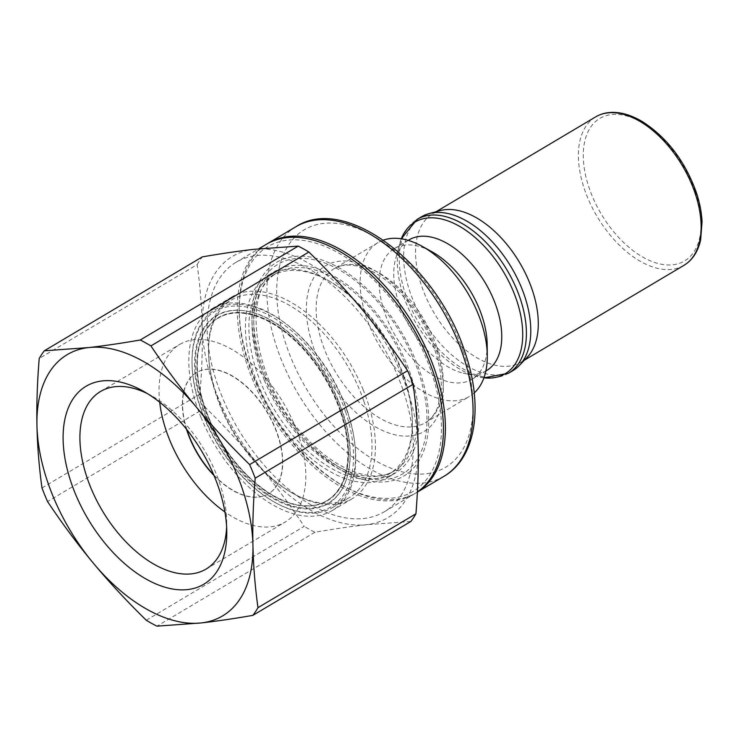 <?xml version="1.0" encoding="UTF-8"?>
<svg xmlns="http://www.w3.org/2000/svg" width="739" height="739" viewBox="0 0 739 739"><rect width="100%" height="100%" fill="white"/><g stroke="black" fill="none" stroke-linecap="round" stroke-linejoin="round"><path stroke-width="0.55" stroke-dasharray="3.69 2.77" d="M527.23 357.223A86.361 49.633 59.3 0 1 521.05 362.165A86.361 49.633 59.3 0 1 434.264 313.281A86.361 49.633 59.3 0 1 432.795 213.682A86.361 49.633 59.3 0 1 440.093 210.615M512.912 370.618A89.474 51.416 59.3 0 1 423.004 319.978A89.474 51.416 59.3 0 1 421.489 216.795M486.585 370.59A75.997 43.675 59.3 0 1 463.113 373.121A75.997 43.675 59.3 0 1 410.219 327.571A75.997 43.675 59.3 0 1 395.485 259.343A75.997 43.675 59.3 0 1 408.926 239.926M487.186 344.771A75.997 43.675 59.3 0 1 472.009 379.255A75.997 43.675 59.3 0 1 395.633 336.245A75.997 43.675 59.3 0 1 394.349 248.6A75.997 43.675 59.3 0 1 431.89 251.74M474.226 392.908A89.474 51.416 59.3 0 1 469.413 396.473A89.474 51.416 59.3 0 1 379.504 345.834A89.474 51.416 59.3 0 1 377.98 242.651A89.474 51.416 59.3 0 1 383.412 240.12M416.417 492.673L417.387 492.1A145.093 83.378 59.3 0 1 416.417 492.673A145.093 83.378 59.3 0 1 344.743 486.668A145.093 83.378 59.3 0 1 239.177 309.059A145.093 83.378 59.3 0 1 267.185 243.824M431.419 372.096A142.331 81.789 59.3 0 1 342.748 485.56A142.331 81.789 59.3 0 1 239.196 311.341A142.331 81.789 59.3 0 1 317.28 243.621A142.331 81.789 59.3 0 1 431.419 372.096M417.396 491.943A145.093 83.378 59.3 0 1 414.468 493.828A145.093 83.378 59.3 0 1 252.341 379.005A145.093 83.378 59.3 0 1 266.206 244.387M222.208 396.917A145.093 83.378 59.3 0 1 236.074 262.299A145.093 83.378 59.3 0 1 381.878 344.42A145.093 83.378 59.3 0 1 384.335 511.748A145.093 83.378 59.3 0 1 222.208 396.917M253.893 249.339A152.003 87.35 59.3 0 1 361.888 309.198A152.003 87.35 59.3 0 1 418.191 446.883A152.003 87.35 59.3 0 1 366.507 524.708A152.003 87.35 59.3 0 1 258.521 464.84A152.003 87.35 59.3 0 1 202.209 327.165A152.003 87.35 59.3 0 1 253.893 249.339M41.984 487.962L199.955 394.072C201.913 369.722 202.671 347.413 202.209 327.165C201.793 306.879 200.121 286.021 197.174 264.59L39.204 358.48M146.267 620.252L304.228 526.353C289.226 503.915 273.993 483.408 258.521 464.84C243.094 446.254 225.423 427.197 205.516 407.669A171.346 98.463 59.3 0 1 199.955 394.072M205.516 407.669L47.545 501.559M159.707 402.247A103.294 59.36 59.3 0 1 179.66 344.457A103.294 59.36 59.3 0 1 283.453 402.921A103.294 59.36 59.3 0 1 285.208 522.039A103.294 59.36 59.3 0 1 224.905 511.942M186.505 429.23A70.473 40.497 59.3 0 1 196.426 372.668A70.473 40.497 59.3 0 1 267.241 412.556A70.473 40.497 59.3 0 1 268.442 493.828A70.473 40.497 59.3 0 1 214.014 475.51M186.921 429.756A70.473 40.497 59.3 0 1 196.639 372.539A70.473 40.497 59.3 0 1 275.388 428.315A70.473 40.497 59.3 0 1 268.654 493.698A70.473 40.497 59.3 0 1 213.756 474.891M410.829 521.475L366.507 524.708C351.515 526.38 334.314 528.902 314.897 532.265A171.346 98.463 59.3 0 1 304.228 526.353M314.897 532.265L156.927 626.164M197.174 264.59A171.346 98.463 59.3 0 1 202.283 256.904M147.394 393.591A103.294 59.36 59.3 0 1 151.55 395.762A103.294 59.36 59.3 0 1 226.707 522.205A103.294 59.36 59.3 0 1 226.633 526.898M363.893 401.277A115.035 66.104 59.3 0 1 349.048 497.753A115.035 66.104 59.3 0 1 292.219 492.996A115.035 66.104 59.3 0 1 208.527 352.17A115.035 66.104 59.3 0 1 231.501 299.979A115.035 66.104 59.3 0 1 360.041 391.014A115.035 66.104 59.3 0 1 363.893 401.277M347.367 411.106A115.035 66.104 59.3 0 1 332.522 507.573A115.035 66.104 59.3 0 1 275.693 502.816A115.035 66.104 59.3 0 1 192.001 361.999A115.035 66.104 59.3 0 1 214.975 309.798A115.035 66.104 59.3 0 1 347.367 411.106M345.51 411.651A113.658 65.309 59.3 0 1 274.705 502.261A113.658 65.309 59.3 0 1 192.011 363.135A113.658 65.309 59.3 0 1 254.364 309.059A113.658 65.309 59.3 0 1 345.51 411.651M338.868 401.831A108.975 62.621 59.3 0 1 345.501 481.93A108.975 62.621 59.3 0 1 280.404 501.402A108.975 62.621 59.3 0 1 206.68 416.704A108.975 62.621 59.3 0 1 243.694 310.657A108.975 62.621 59.3 0 1 338.868 401.831M363.209 389.841A117.455 67.498 -120.7 0 0 231.963 296.893A117.455 67.498 -120.7 0 0 208.509 350.184A117.455 67.498 -120.7 0 0 220.739 405.868A117.455 67.498 -120.7 0 0 293.965 493.957A117.455 67.498 -120.7 0 0 351.986 498.825A117.455 67.498 -120.7 0 0 363.209 389.841M201.054 417.572A117.455 67.498 59.3 0 1 212.278 308.588A117.455 67.498 59.3 0 1 330.315 375.07A117.455 67.498 59.3 0 1 332.301 510.52A117.455 67.498 59.3 0 1 201.054 417.572M205.95 417.018A109.381 62.852 59.3 0 1 243.103 310.583A109.381 62.852 59.3 0 1 326.324 377.444A109.381 62.852 59.3 0 1 345.279 482.484A109.381 62.852 59.3 0 1 279.942 502.021A109.381 62.852 59.3 0 1 205.95 417.018M340.365 411.734A106.25 61.06 -120.7 0 0 218.079 318.176A106.25 61.06 -120.7 0 0 201.461 338.665A106.25 61.06 -120.7 0 0 219.88 440.703A106.25 61.06 -120.7 0 0 300.718 505.652A106.25 61.06 -120.7 0 0 326.656 500.848A106.25 61.06 -120.7 0 0 340.365 411.734M340.771 411.494A106.25 61.06 59.3 0 1 327.063 500.599A106.25 61.06 59.3 0 1 220.287 440.462A106.25 61.06 59.3 0 1 218.485 317.927A106.25 61.06 59.3 0 1 340.771 411.494M340.984 411.503A106.582 61.254 -120.7 0 0 337.418 401.998A106.582 61.254 -120.7 0 0 265.319 319.156A106.582 61.254 -120.7 0 0 201.645 338.194A106.582 61.254 -120.7 0 0 220.13 440.564A106.582 61.254 -120.7 0 0 301.216 505.707A106.582 61.254 -120.7 0 0 340.984 411.503M264.239 380.012A117.455 67.498 -120.7 0 0 337.464 468.101A117.455 67.498 -120.7 0 0 395.494 472.96A117.455 67.498 -120.7 0 0 393.499 337.511A117.455 67.498 -120.7 0 0 275.462 271.028A117.455 67.498 -120.7 0 0 252.008 324.319A117.455 67.498 -120.7 0 0 264.239 380.012M257.68 383.911A117.455 67.498 59.3 0 1 268.904 274.936A117.455 67.498 59.3 0 1 326.924 279.795A117.455 67.498 59.3 0 1 400.15 367.883A117.455 67.498 59.3 0 1 412.39 423.576A117.455 67.498 59.3 0 1 388.926 476.867A117.455 67.498 59.3 0 1 257.68 383.911M264.913 377.592A124.364 71.471 -120.7 0 0 342.443 470.863A124.364 71.471 -120.7 0 0 428.703 418.643A124.364 71.471 -120.7 0 0 339.053 267.814A124.364 71.471 -120.7 0 0 251.962 318.629A124.364 71.471 -120.7 0 0 264.913 377.592M404.233 377.296A115.035 66.104 59.3 0 1 412.371 421.581A115.035 66.104 59.3 0 1 389.398 473.773A115.035 66.104 59.3 0 1 260.849 382.737A115.035 66.104 59.3 0 1 271.841 275.998A115.035 66.104 59.3 0 1 328.67 280.765A115.035 66.104 59.3 0 1 404.233 377.296M695.242 191.438A82.907 47.647 59.3 0 1 637.849 254.031A82.907 47.647 59.3 0 1 593.454 123.625A82.907 47.647 59.3 0 1 695.242 191.438M683.88 265.384A86.361 49.633 59.3 0 1 597.094 216.499A86.361 49.633 59.3 0 1 595.625 116.901M508.543 373.213A89.474 51.416 59.3 0 1 418.625 322.573A89.474 51.416 59.3 0 1 417.11 219.391M483.934 377.832A88.227 50.695 59.3 0 1 477.865 376.733A88.227 50.695 59.3 0 1 416.454 323.867A88.227 50.695 59.3 0 1 399.356 244.655A88.227 50.695 59.3 0 1 401.295 238.808L395.485 259.343M436.961 347.579A89.474 51.416 59.3 0 1 425.424 422.616A89.474 51.416 59.3 0 1 335.515 371.976A89.474 51.416 59.3 0 1 333.991 268.793A89.474 51.416 59.3 0 1 436.961 347.579M436.527 350.619A96.384 55.388 59.3 0 1 369.814 423.382A96.384 55.388 59.3 0 1 318.204 271.786A96.384 55.388 59.3 0 1 436.527 350.619M463.279 351.496A138.184 79.406 59.3 0 1 367.634 455.824A138.184 79.406 59.3 0 1 293.642 238.475A138.184 79.406 59.3 0 1 463.279 351.496M444.121 476.212A145.093 83.378 59.3 0 1 298.316 394.09A145.093 83.378 59.3 0 1 295.859 226.762M409.092 374.414A115.035 66.104 59.3 0 1 394.257 470.882A115.035 66.104 59.3 0 1 278.649 405.776A115.035 66.104 59.3 0 1 276.7 273.107A115.035 66.104 59.3 0 1 409.092 374.414M418.376 371.671A121.944 70.076 59.3 0 1 333.973 463.732A121.944 70.076 59.3 0 1 268.673 271.924A121.944 70.076 59.3 0 1 418.376 371.671M521.05 362.165L524.441 360.152M432.795 213.682L436.186 211.668M483.925 377.86L463.113 373.121M472.009 379.255L485.856 371.024M394.349 248.6L408.187 240.369M377.98 242.651L333.991 268.793C342.333 263.629 353.547 263.823 367.625 269.402C393.933 279.979 423.308 314.648 434.846 349.953C440.121 365.75 442.162 380.022 440.961 392.788L437.645 407.328C434.735 414.487 430.661 419.586 425.424 422.616L469.413 396.473M342.748 485.56L344.743 486.668M239.196 311.341L239.177 309.059M384.335 511.748L414.468 493.828M236.074 262.299L258.761 248.812M206.079 569.067L285.208 522.039M100.522 391.485L179.66 344.457M151.55 395.762L142.987 391.014M226.707 522.205L226.79 531.997M332.522 507.573L349.048 497.753M214.975 309.798L231.501 299.979M274.705 502.261L275.693 502.816M192.011 363.135L192.001 361.999M292.219 492.996L293.965 493.957M208.527 352.17L208.509 350.184M243.694 310.657L243.103 310.583M345.501 481.93L345.279 482.484M332.301 510.52L351.986 498.825M212.278 308.588L231.963 296.893M300.718 505.652L301.216 505.707M201.461 338.665L201.645 338.194M388.926 476.867L395.494 472.96M268.904 274.936L275.462 271.028M337.464 468.101L342.443 470.863M252.008 324.319L251.962 318.629M328.67 280.765L326.924 279.795M412.371 421.581L412.39 423.576M389.398 473.773L394.257 470.882C375.079 483.657 337.455 471.907 306.509 438.162C253.08 384.77 240.434 288.709 276.7 273.107L271.841 275.998"/><path stroke-width="1.11" d="M508.543 373.213A89.474 51.416 59.3 0 0 520.08 298.177A89.474 51.416 59.3 0 0 417.11 219.391L421.489 216.795A89.474 51.416 59.3 0 1 429.045 213.608L440.093 210.615A86.361 49.633 59.3 0 1 532.191 289.734A86.361 49.633 59.3 0 1 527.23 357.223L519.323 365.5A89.474 51.416 59.3 0 1 512.912 370.618L508.543 373.213L483.925 377.86M429.045 213.608A89.474 51.416 59.3 0 1 524.459 295.582A89.474 51.416 59.3 0 1 519.323 365.5M408.187 240.369L408.926 239.926A75.997 43.675 59.3 0 1 496.396 306.851A75.997 43.675 59.3 0 1 486.585 370.59L485.856 371.024M383.412 240.12A89.474 51.416 59.3 0 1 422.181 246.355L431.89 251.74A75.997 43.675 59.3 0 1 481.81 315.525A75.997 43.675 59.3 0 1 487.186 344.771L487.278 355.875A89.474 51.416 59.3 0 1 474.226 392.908M422.181 246.355A89.474 51.416 59.3 0 1 480.95 321.437A89.474 51.416 59.3 0 1 487.278 355.875M267.185 243.824A145.093 83.378 59.3 0 1 268.146 243.233A145.093 83.378 59.3 0 1 435.132 370.996A145.093 83.378 59.3 0 1 417.387 492.082L444.121 476.212A145.093 83.378 59.3 0 0 462.836 354.526A145.093 83.378 59.3 0 0 295.859 226.762C346.009 193.812 437.396 265.338 464.951 352.161C483.648 405.702 476.304 457.626 444.121 476.212M258.761 248.812L266.206 244.387A145.093 83.378 59.3 0 1 410.45 323.913A145.093 83.378 59.3 0 1 417.396 491.943M257.966 607.68C255.029 586.249 253.348 565.39 252.932 545.114C252.479 524.856 253.228 502.557 255.195 478.198L413.156 384.308C416.103 405.748 417.784 426.606 418.191 446.883C418.653 467.131 417.895 489.44 415.937 513.79L257.966 607.68A171.346 98.463 59.3 0 1 252.867 615.365C233.45 618.737 216.241 621.259 201.248 622.931L156.927 626.164A171.346 98.463 59.3 0 1 146.267 620.252C126.36 600.724 108.688 581.667 93.262 563.072C77.789 544.504 62.547 524.006 47.545 501.559A171.346 98.463 59.3 0 1 41.984 487.962C39.038 466.531 37.366 445.672 36.95 425.387A152.003 87.35 59.3 0 1 88.634 347.57L44.312 350.794L202.283 256.904C221.691 253.532 238.9 251.011 253.893 249.339L298.214 246.105L140.253 340.005C120.836 343.367 103.626 345.889 88.634 347.57A152.003 87.35 59.3 0 1 196.629 407.429A152.003 87.35 59.3 0 1 252.932 545.114A152.003 87.35 59.3 0 1 201.248 622.931A152.003 87.35 59.3 0 1 93.262 563.072A152.003 87.35 59.3 0 1 36.95 425.387C36.497 405.138 37.246 382.83 39.204 358.48A171.346 98.463 59.3 0 1 44.312 350.794M224.905 511.942A103.294 59.36 59.3 0 1 169.785 440.296A103.294 59.36 59.3 0 1 159.707 402.247M214.014 475.51A70.473 40.497 59.3 0 1 189.692 438.051A70.473 40.497 59.3 0 1 186.505 429.23M213.756 474.891A70.473 40.497 59.3 0 1 189.905 437.931A70.473 40.497 59.3 0 1 186.921 429.756M249.634 464.6C229.727 445.072 212.056 426.015 196.629 407.429C181.157 388.862 165.915 368.355 150.913 345.917L308.884 252.017C328.79 271.546 346.452 290.612 361.888 309.198C377.361 327.765 392.594 348.263 407.595 370.71L249.634 464.6A171.346 98.463 59.3 0 1 255.195 478.198M140.253 340.005A171.346 98.463 59.3 0 1 150.913 345.917M252.867 615.365L410.829 521.475A171.346 98.463 59.3 0 0 415.937 513.79M407.595 370.71A171.346 98.463 59.3 0 1 413.156 384.308M298.214 246.105A171.346 98.463 59.3 0 1 308.884 252.017M75.092 493.107A115.173 66.187 -120.7 0 0 167.494 587.911A115.173 66.187 -120.7 0 0 226.79 531.997A115.173 66.187 -120.7 0 0 142.987 391.014A115.173 66.187 -120.7 0 0 73.078 398.801A115.173 66.187 -120.7 0 0 75.092 493.107M226.633 526.898A103.294 59.36 59.3 0 1 206.079 569.067A103.294 59.36 59.3 0 1 90.657 487.324A103.294 59.36 59.3 0 1 100.522 391.485A103.294 59.36 59.3 0 1 147.394 393.591M695.02 192.953A86.361 49.633 59.3 0 1 683.88 265.384C692.397 260.183 697.976 251.722 700.627 239.999L702.05 221.857C701.616 212.241 699.621 202.209 696.083 191.77C684.767 160.862 666.966 137.546 642.681 121.824C634.644 116.974 626.792 113.982 619.134 112.836C610.257 111.571 602.424 112.919 595.625 116.901A86.361 49.633 59.3 0 1 695.02 192.953M417.11 219.391L401.268 238.799A88.227 50.695 59.3 0 1 457.127 225.007A88.227 50.695 59.3 0 1 516.496 299.812A88.227 50.695 59.3 0 1 483.934 377.832M524.441 360.152L683.88 265.384M436.186 211.668L595.625 116.901M268.146 243.233L295.859 226.762"/></g></svg>
